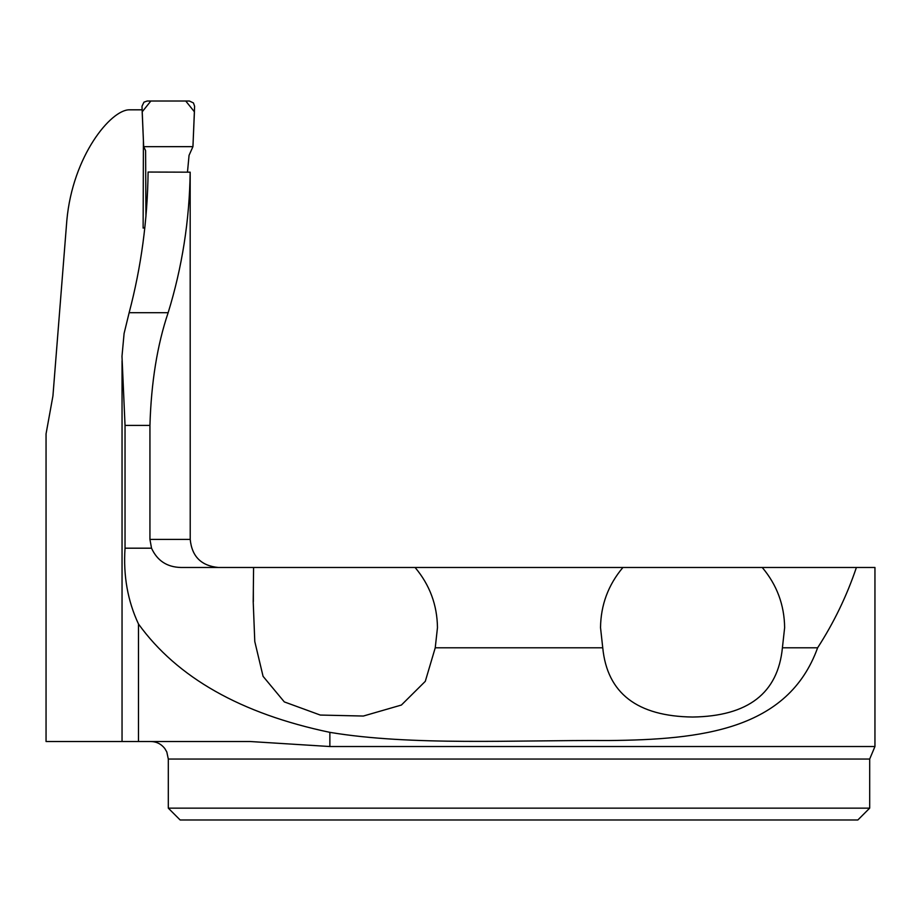 <?xml version="1.0" encoding="UTF-8"?>
<svg xmlns="http://www.w3.org/2000/svg" width="921" height="921" viewBox="0 0 921 921"><rect width="100%" height="100%" fill="white"/><g stroke="black" fill="none" stroke-linecap="round" stroke-linejoin="round"><path stroke-width="1.38" d="M869.689 808.143L857.854 819.978L180.136 819.978L168.301 808.143L869.689 808.143L869.689 759.042L874.95 746.528L329.868 746.528L249.994 741.509L46.05 741.509L46.05 433.883L52.934 395.938L66.842 220.326C72.736 155.545 111.061 109.703 129.308 109.818L142.087 109.818M143.123 228.086L144.839 227.591L143.123 228.086L143.411 140.268M180.815 567.474C166.989 567.106 157.226 560.682 151.528 548.191L149.939 539.418L149.939 425.41L125.037 425.41L121.986 356.312L124.093 333.471L129.147 312.691C141.212 266.917 147.533 220.027 148.097 172.043L190.175 172.181L190.221 539.418C191.879 556.457 201.227 565.816 218.277 567.474L180.815 567.474L253.586 567.474L253.206 601.586L254.783 641.523L263.072 676.336L284.313 701.906L320.266 715.053L363.346 716.043L401.406 705.037L425.295 681.333L435.242 647.785L602.748 647.785C607.204 693.237 637.171 716.319 692.638 717.033C748.059 716.25 777.98 693.168 782.413 647.785L817.629 647.785C833.896 622.631 846.825 595.864 856.403 567.474L622.918 567.474C608.274 584.87 600.803 604.924 600.527 627.662L602.748 647.785M149.939 425.41C151.194 382.491 157.261 344.926 168.152 312.691C182.139 267.343 189.484 220.499 190.175 172.181M125.037 425.41L125.037 548.191C123.195 575.625 127.674 600.895 138.472 623.978C177.131 677.568 240.922 713.694 329.868 732.356C411.537 745.964 514.77 739.989 608.251 740.542C701.376 739.667 787.881 730.088 817.629 647.785M253.586 567.474L622.918 567.474M874.95 746.528L874.95 567.474L856.403 567.474M415.072 567.474C429.716 584.87 437.187 604.924 437.463 627.662L435.242 647.785M782.413 647.785L784.634 627.662C784.358 604.924 776.887 584.87 762.243 567.474M187.47 172.215L189.058 155.327L192.938 146.658L194.607 106.249L193.456 102.945L189.415 101.022L147.187 101.022L143.964 102.15L141.995 106.272L143.664 146.669L145.599 150.63L145.944 216.285M143.664 146.669L192.938 146.658L194.423 111.809L185.743 101.022L150.86 101.022L142.179 111.832L143.664 146.669M149.939 539.418L190.221 539.418M151.528 548.191L125.037 548.191M129.147 312.691L168.152 312.691M869.689 759.042L168.301 759.042L168.301 808.143M329.868 746.528L329.868 732.356M138.472 741.509L138.472 623.978M253.356 601.586L253.356 586.976M122.044 360.71L122.044 741.509M168.301 759.042L166.805 751.95L164.79 748.52C161.21 743.984 156.535 741.647 150.768 741.509"/></g></svg>
